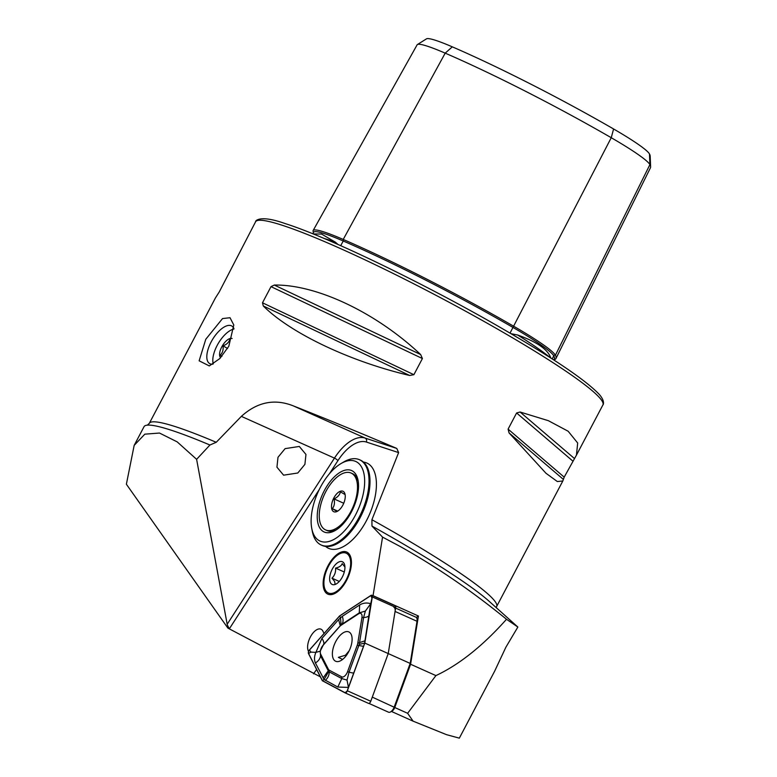 <?xml version="1.0" encoding="UTF-8"?>
<svg xmlns="http://www.w3.org/2000/svg" width="777" height="777" viewBox="0 0 777 777"><rect width="100%" height="100%" fill="white"/><g stroke="black" fill="none" stroke-linecap="round" stroke-linejoin="round"><path stroke-width="1.17" d="M337.966 244.454L335.373 242.171L321.581 234.052L313.112 233.916M452.301 46.843A182.877 17.803 27.8 0 1 613.587 128.982L611.246 137.714A188.277 18.327 27.8 0 0 445.202 53.147A75.466 7.343 -152.2 0 0 417.404 44.542L426.495 38.85A70.076 6.818 -152.2 0 1 452.301 46.843L445.202 53.147L343.22 239.442A193.648 18.852 27.8 0 1 513.995 326.418A80.837 7.867 27.8 0 1 555.409 355.235A193.648 18.852 27.8 0 1 555.943 358.527A193.648 18.852 27.8 0 1 553.894 359.868M510.994 333.683L517.676 335.023C537.062 341.938 548.106 349.621 550.796 358.071M370.075 512.995A46.746 23.417 -65.8 0 0 366.861 463.034A46.746 23.417 -65.8 0 0 363.442 462.072A46.746 23.417 -65.8 0 1 366.861 463.034A46.746 23.417 -65.8 0 1 370.007 465.093A46.746 23.417 -65.8 0 1 367.502 518.628A46.746 23.417 -65.8 0 1 328.603 548.339A46.746 23.417 -65.8 0 0 370.075 512.995M227.311 624.922L196.61 459.324L177.185 441.87L159.489 433.042L144.823 434.168L134.168 445.386L126.379 484.226L227.884 628.098L229.312 628.855L227.311 624.922M299.31 446.454L305.963 454.448L304.905 464.355L297.805 472.999L283.595 475.174L276.942 467.181L278.001 457.274L285.11 448.63L299.31 446.454M228.817 346.251L233.799 324.98L230.021 317.725L222.533 318.57L205.779 339.267L199.135 360.81L209.304 365.928L219.804 358.556L228.817 346.251M233.945 328.603A21.814 9.761 -59.4 0 0 231.837 326.019A21.814 9.761 -59.4 0 0 211.169 341.899A21.814 9.761 -59.4 0 0 209.625 363.568A21.814 9.761 -59.4 0 0 212.752 364.19M326.262 569.492A23.057 11.548 114.2 0 1 340.472 552.389A23.057 11.548 114.2 0 1 351.087 558.673A23.057 11.548 114.2 0 1 348.31 576.709A23.057 11.548 114.2 0 1 335.693 592.997A23.057 11.548 114.2 0 1 324.203 589.986A23.057 11.548 114.2 0 1 326.262 569.492M308.576 651.485L308.43 651.204A13.092 6.556 114.2 0 1 309.382 639.082A13.092 6.556 114.2 0 1 320.998 629.185A13.092 6.556 114.2 0 1 322.843 631.06L324.067 633.459M396.785 448.436C361.383 433.333 326.884 419.143 293.308 405.876L365.083 438.063L396.785 448.436L398.62 452.602L371.911 519.716L371.969 526.068L382.556 537.111L373.047 595.668L418.424 616.015L410.596 664.248L394.755 707.517A4.361 2.185 114.2 0 1 392.23 710.926L390.627 711.878A6.235 3.118 -65.8 0 0 394.24 706.963L410.188 663.422L388.228 653.574L395.075 611.45A6.235 3.118 -65.8 0 0 393.91 607.303M293.308 405.876C274.631 398.475 257.313 401.971 241.356 416.365L216.229 442.288A196.328 19.114 -152.2 0 0 149.301 423.358L215.482 297.853L219.24 291.958L255.575 221.804A196.328 19.114 27.8 0 1 501.816 331.556A196.328 19.114 27.8 0 1 602.913 404.934L576.466 455.089L577.67 442.997L568.162 431.245L548.358 420.687L520.085 412.014L516.608 412.975L508.09 429.127L509.061 432.915L545.998 473.28L557.342 481.546L562.82 480.982L564.189 477.136L576.466 455.089M420.658 354.555C376.155 312.626 316.608 284.353 274.31 285.052L271.008 286.645L262.49 302.797L263.286 305.963C290.783 333.343 350.33 361.616 409.634 375.466L413.888 374.699L422.406 358.537L420.658 354.555L274.31 285.052M391.385 711.421L413.102 721.163L446.532 734.673L459.333 738.15L494.648 671.182L505.895 647.192L517.861 627.039L506.507 619.279C472.105 591.18 436.664 566.909 400.155 546.474L382.556 537.111M517.861 627.039L489.005 601.165A200.952 19.561 -152.2 0 0 394.454 538.84A200.952 19.561 -152.2 0 0 371.969 526.068M216.229 442.288L209.936 445.007L196.61 459.324M209.936 445.007A199.446 19.415 -152.2 0 0 148.125 425.097A199.446 19.415 -152.2 0 0 144.046 426.66L134.168 445.386M325.612 546.416A46.746 23.417 -65.8 0 0 328.603 548.339L328.603 548.339A46.746 23.417 -65.8 0 1 325.612 546.416M320.377 676.864L229.312 628.855L319.24 489.568M313.539 673.805L316.618 669.492M416.278 617.424L418.424 616.015M613.587 128.982A70.076 6.818 27.8 0 1 649.485 153.963A182.877 17.803 27.8 0 1 650.184 156.09L650.621 166.802A188.277 18.327 27.8 0 1 650.427 167.822L555.943 358.527M417.404 44.542A75.466 7.343 -152.2 0 0 417.113 44.833L313.131 230.536A80.837 7.867 -152.2 0 1 343.22 239.442A1.243 0.767 -66.6 0 1 343.249 240.996A192.434 18.735 27.8 0 1 512.956 327.428L611.246 137.714A75.466 7.343 27.8 0 1 649.902 164.617A188.277 18.327 27.8 0 1 650.621 166.802M313.131 230.536A80.837 7.867 -152.2 0 0 313.335 231.954M413.102 721.163L407.634 713.296L394.755 707.517L410.596 664.248L435.907 675.601C459.294 664.626 482.818 645.852 506.507 619.279M407.634 713.296L435.907 675.601M417.035 618.939L417.395 620.774A4.361 2.185 114.2 0 1 417.385 622.416L410.596 664.248L410.188 663.422L417.026 621.289A6.235 3.118 -65.8 0 0 417.035 618.939A6.235 3.118 -65.8 0 0 415.86 617.152L395.619 608.07M394.755 707.488L372.28 697.124L388.228 653.574L364.801 643.065L372.3 596.921A2.496 1.253 -65.8 0 0 371.833 595.269A2.496 1.253 -65.8 0 0 370.911 595.435L339.588 615.938L309.44 649.99A2.496 1.253 -65.8 0 0 308.488 653.544L322.348 680.749L345.007 692.841A2.496 1.253 -65.8 0 0 345.046 692.851A2.496 1.253 -65.8 0 0 345.464 692.899A2.496 1.253 -65.8 0 0 347.338 690.772L364.801 643.065M388.51 712.179L368.92 703.399L388.413 712.14A6.235 3.118 -65.8 0 0 388.51 712.179A6.235 3.118 -65.8 0 0 390.627 711.878M345.493 692.783A2.37 1.185 -65.8 0 0 347.27 690.763L364.734 643.084L372.222 596.95A2.37 1.185 -65.8 0 0 370.911 595.541L339.598 616.035L309.46 650.077A2.37 1.185 -65.8 0 0 308.556 653.457L322.406 680.642L345.056 692.725A2.37 1.185 -65.8 0 0 345.493 692.783M346.124 631.633A16.084 8.052 -65.8 0 0 333.925 645.716A16.084 8.052 -65.8 0 0 335.664 661.256A16.084 8.052 -65.8 0 0 338.364 661.538A16.084 8.052 -65.8 0 0 350.563 647.455A16.084 8.052 -65.8 0 0 348.824 631.915A16.084 8.052 -65.8 0 0 346.124 631.633M345.085 692.87L368.434 703.34A2.496 1.253 -65.8 0 0 368.473 703.36A2.496 1.253 -65.8 0 0 368.89 703.408A2.496 1.253 -65.8 0 0 370.765 701.272L388.228 653.574L395.726 607.429A2.496 1.253 -65.8 0 0 395.26 605.769L371.833 595.269M329.166 670.143L341.734 676.845A6.235 3.118 -65.8 0 0 347.562 671.678L357.255 645.211A6.235 3.118 -65.8 0 0 357.789 643.191L361.946 617.589A6.235 3.118 -65.8 0 0 358.488 613.869L341.103 625.242A6.235 3.118 -65.8 0 0 339.782 626.417L323.057 645.308A6.235 3.118 -65.8 0 0 320.687 654.205L328.38 669.298A6.235 3.118 -65.8 0 0 329.166 670.143L329.215 671.872L341.783 678.574L347.028 680.089L349.067 672.115L347.562 671.678M353.826 672.824A9.353 1.127 -159.9 0 1 349.067 672.115L359.256 644.386L363.587 617.521L365.375 611.081L359.265 612.868L341.084 624.834L323.504 644.609L320.173 651.204L315.889 652.369L321.901 638.461L338.626 619.57L342.259 616.346L359.644 604.972C363.102 602.923 366.802 602.505 370.726 603.7L364.53 643.589L348.455 687.412L337.81 687.033L324.077 679.496L315.394 662.917C314.063 659.877 314.229 656.361 315.889 652.369L310.946 652.117L309.46 650.077M341.084 624.834L340.501 617.734L339.598 616.035M320.173 651.204L320.542 655.72L328.661 671.542L324.077 679.496L322.406 680.642M365.375 611.081L370.726 603.7L372.222 596.95M359.256 644.386L364.734 643.084M347.028 680.089L348.455 687.412L347.27 690.763M328.661 671.542L329.215 671.872A9.353 8.091 -61.9 0 1 325.242 680.331M342.579 659.459L338.364 657.361L345.454 655.234L349.184 650.767M325.388 590.093A21.814 10.927 114.2 0 1 324.242 586.742A21.814 10.927 114.2 0 1 338.801 554.283A21.814 10.927 114.2 0 1 349.194 556.109A21.814 10.927 114.2 0 1 343.415 584.391A21.814 10.927 114.2 0 1 325.388 590.093M344.085 563.393A12.461 6.245 114.2 0 1 344.745 565.306A12.461 6.245 114.2 0 1 336.431 583.848A12.461 6.245 114.2 0 1 330.487 582.808A12.461 6.245 114.2 0 1 333.789 566.647A12.461 6.245 114.2 0 1 344.085 563.393M344.852 566.919L342.191 563.616C341.492 565.763 339.287 567.259 335.577 568.104C335.878 572.095 334.683 575.456 331.993 578.175L334.654 581.487L335.023 583.76M344.289 572.008L335.577 568.104M339.277 581.449L331.993 578.175M233.926 329.05A21.814 9.761 -59.4 0 0 232.129 329.594A21.814 9.761 -59.4 0 0 218.619 342.861A21.814 9.761 -59.4 0 0 212.898 362.101A21.814 9.761 -59.4 0 0 213.267 363.869M221.979 356.225L220.182 355.157C222.572 352.923 223.523 349.815 223.038 345.814C226.748 344.483 229.04 342.268 229.895 339.18M220.629 357.711A11.218 5.021 120.6 0 1 222.552 345.512A11.218 5.021 120.6 0 1 232.1 338.519M227.564 348.494L223.038 345.814M311.781 528.554L312.383 531.604A46.746 23.417 -65.8 0 0 318.065 542.958A46.746 23.417 -65.8 0 0 321.222 545.027L322.202 545.464A46.746 23.417 -65.8 0 0 339.005 542.589A46.746 23.417 -65.8 0 0 369.483 474.621A46.746 23.417 -65.8 0 0 363.607 462.228A46.746 23.417 -65.8 0 0 360.46 460.159L359.469 459.722A46.746 23.417 -65.8 0 0 343.58 462.043L340.899 463.626A43.629 21.853 -65.8 0 0 311.781 528.554A43.629 21.853 -65.8 0 0 317.094 539.151A43.629 21.853 -65.8 0 0 354.739 516.423A43.629 21.853 -65.8 0 0 358.683 463.383A43.629 21.853 -65.8 0 0 340.899 463.626M321.222 545.027A46.746 23.417 -65.8 0 0 360.12 515.316A46.746 23.417 -65.8 0 0 362.626 461.781A46.746 23.417 -65.8 0 0 359.469 459.722M353.923 472.047A33.654 16.861 -65.8 0 0 324.883 489.578A33.654 16.861 -65.8 0 0 321.843 530.487A33.654 16.861 -65.8 0 0 335.557 530.303A33.654 16.861 -65.8 0 0 358.022 480.215A33.654 16.861 -65.8 0 0 353.923 472.047M325.621 529.924A31.167 15.608 -65.8 0 0 352.272 508.634A31.167 15.608 -65.8 0 0 351.874 473.436A31.167 15.608 -65.8 0 0 351.126 473.057A31.167 15.608 -65.8 0 0 324.475 494.337A31.167 15.608 -65.8 0 0 324.883 529.545A31.167 15.608 -65.8 0 0 325.621 529.924L327.098 530.584A31.167 15.608 -65.8 0 0 336.655 529.613M358.236 481.497A31.167 15.608 -65.8 0 0 353.35 474.096A31.167 15.608 -65.8 0 0 352.603 473.717L351.126 473.057M337.004 511.421L332.313 508.682C334.363 506.118 334.936 502.855 334.023 498.902C337.626 497.241 339.753 494.891 340.413 491.851L345.105 494.59M343.24 491.394A11.218 5.624 -65.8 0 0 333.498 498.64A11.218 5.624 -65.8 0 0 333.518 511.587A11.218 5.624 -65.8 0 0 337.597 511.169A11.218 5.624 -65.8 0 0 345.085 494.473A11.218 5.624 -65.8 0 0 343.24 491.394M337.674 511.091L332.313 508.682M343.735 503.253L334.023 498.902M323.97 238.413A141.754 13.801 27.8 0 1 335.373 242.171M340.695 245.658L343.249 240.996A79.623 7.751 -152.2 0 0 313.607 232.226L312.752 233.77M649.485 153.963L649.902 164.617L555.409 355.235A1.243 1.224 -28.4 0 0 553.748 355.817A192.434 18.735 27.8 0 1 554.283 359.091L553.836 359.984M517.676 335.023A141.754 13.801 27.8 0 1 550.563 357.876M227.175 624.271L334.45 458.119A43.629 21.853 114.2 0 1 365.083 438.063A3.118 2.69 108.1 0 1 366.346 442.035A40.511 20.299 -65.8 0 0 337.898 460.664L329.516 473.649M337.898 460.664A3.118 0.787 32.8 0 0 334.868 458.313A3.118 0.787 32.8 0 0 334.45 458.119L241.356 416.365M496.241 607.624L496.649 606.487A196.328 19.114 -152.2 0 0 395.542 533.119A196.328 19.114 -152.2 0 0 371.911 519.716M398.62 452.602L366.346 442.035M510.023 333.11L512.956 327.428A79.623 7.751 27.8 0 1 553.748 355.817L552.204 358.935M574.32 458.42L520.085 412.014M572.707 460.984L516.608 412.975M564.189 477.136L508.09 429.127M563.296 479.331L509.061 432.915M409.634 375.466L263.286 305.963M413.888 374.699L262.49 302.797M422.406 358.537L271.008 286.645M417.385 622.416L417.026 621.289L395.075 611.45M395.726 607.429L372.3 596.921M370.765 701.272L347.338 690.772M310.946 652.117L308.556 653.457M371.892 598.028L370.911 595.541M347.144 691.064L345.056 692.725M337.81 687.033L341.783 678.574L341.734 676.845M323.086 678.01L328.234 670.813L328.38 669.298M315.394 662.917A9.353 7.508 -27 0 0 320.542 655.72L320.687 654.205M321.901 638.461A9.353 4.283 -138.5 0 1 323.504 644.609L323.057 645.308M338.626 619.57L340.229 625.708L339.782 626.417M342.259 616.346A9.353 6.371 -123.2 0 1 341.88 624.252L341.103 625.242M359.644 604.972L359.265 612.868L358.488 613.869M369.153 615.209A9.353 3.798 9.2 0 1 363.587 617.521L361.946 617.589M364.996 640.811L357.789 643.191M363.519 646.357L357.255 645.211M255.575 221.804C255.206 220.61 260.334 214.705 285.12 223.572C328.312 237.102 426.884 284.809 502.224 328.574C553.846 358.537 586.227 380.526 599.388 394.541C605.05 401.049 603.37 404.798 602.913 404.934M562.82 480.982L496.649 606.487M149.301 423.358L147.348 425.165M368.473 703.36L345.046 692.851"/></g></svg>
